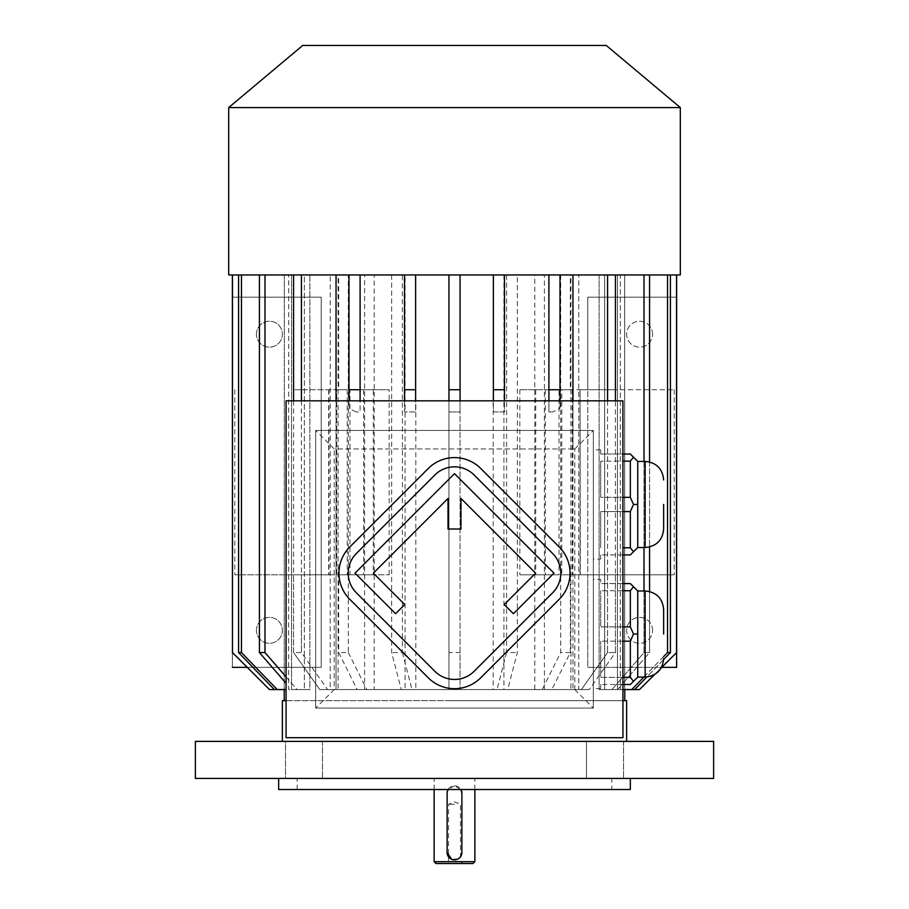 <?xml version="1.0" encoding="UTF-8"?>
<svg xmlns="http://www.w3.org/2000/svg" width="909" height="909" viewBox="0 0 909 909"><rect width="100%" height="100%" fill="white"/><g stroke="black" fill="none" stroke-linecap="round" stroke-linejoin="round"><path stroke-width="0.68" stroke-dasharray="4.54 3.41" d="M474.134 671.296L552.661 592.77A27.759 27.759 0 0 0 552.661 553.513L474.134 474.987A27.759 27.759 0 0 0 434.866 474.987L356.339 553.513A27.759 27.759 0 0 0 356.339 592.77L434.866 671.296A27.759 27.759 0 0 0 474.134 671.296M504.234 604.553L513.392 613.711L553.967 573.147L454.5 473.68L355.033 573.147L395.608 613.711L404.766 604.553L373.36 573.147L448.023 498.473L448.023 529.015L460.977 529.015L460.977 498.473L535.64 573.147L504.234 604.553M559.205 599.315A37.019 37.019 0 0 0 559.205 546.968L480.679 468.442A37.019 37.019 0 0 0 428.321 468.442L349.795 546.968A37.019 37.019 0 0 0 349.795 599.315L428.321 677.841A37.019 37.019 0 0 0 480.679 677.841L559.205 599.315M303.992 778.411L285.483 778.411L303.992 778.411M285.483 741.392L322.502 741.392L285.483 741.392L322.502 741.392L285.483 741.392L285.483 778.411L322.502 778.411L285.483 778.411L285.483 741.392M586.498 778.411L623.517 778.411L586.498 778.411L623.517 778.411L586.498 778.411L586.498 741.392L623.517 741.392L586.498 741.392L623.517 741.392L586.498 741.392L586.498 778.411M611.825 789.512L297.175 789.512L611.825 789.512L611.825 778.411L297.175 778.411L611.825 778.411M278.665 789.512L630.335 789.512M454.5 778.411L630.335 778.411L454.5 778.411M454.5 741.392L626.631 741.392L454.5 741.392M713.622 741.392L195.378 741.392M713.622 778.411L195.378 778.411M454.5 804.317L448.501 804.317L454.5 804.317M474.862 861.698L434.138 861.698M447.092 852.449L447.092 793.205M454.5 785.808L448.08 789.512A7.408 7.408 0 0 1 460.92 789.512L454.5 785.808M447.239 791.739L447.137 792.432M461.908 852.449L461.908 793.205M461.761 853.915L461.863 853.21M473.01 863.55L435.99 863.55M462.726 863.55L446.274 863.55L462.726 863.55L460.499 861.334L448.501 861.334L460.499 861.334L460.499 804.317L454.5 801.84L448.501 804.317L448.501 861.334L446.274 863.55M622.938 554.922L600.724 554.922L630.335 554.922L637.743 547.525L637.743 461.431L637.743 482.952L637.743 461.431L630.335 454.023L600.724 454.023L600.724 449.875L600.724 454.023L622.938 454.023M637.743 504.472L637.743 482.952L637.743 525.993L637.743 504.472L633.505 504.472L630.335 497.337L600.724 497.337L600.724 461.158L600.724 497.337L600.724 461.158L600.724 497.337L622.938 497.337M630.335 497.337L630.335 461.158L600.724 461.158L622.938 461.158M630.335 461.158L633.505 457.193M633.505 551.763L630.335 547.786L630.335 511.608L600.724 511.608L600.724 547.786L600.724 511.608L600.724 547.786L600.724 511.608L622.938 511.608M630.335 547.786L622.938 547.786M630.335 511.608L633.505 504.472M637.743 547.525L637.743 525.993L637.743 547.525M600.724 554.922L600.724 559.08L600.724 554.922M622.938 684.488L600.724 684.488L630.335 684.488L637.743 677.08L637.743 590.986L630.335 583.589L600.724 583.589L600.724 579.431L600.724 583.589L622.938 583.589M622.938 641.175L600.724 641.175L630.335 641.175L630.335 677.353L600.724 677.353L600.724 641.175L600.724 677.353L600.724 641.175L600.724 677.353L622.938 677.353M630.335 641.175L633.505 634.039L637.743 634.039M633.505 681.33L630.335 677.353M622.938 590.725L600.724 590.725L630.335 590.725L630.335 626.903L600.724 626.903L600.724 590.725L600.724 626.903L600.724 590.725L600.724 626.903L622.938 626.903M637.743 612.518L637.743 590.986L637.743 612.518M633.505 634.039L630.335 626.903M630.335 590.725L633.505 586.748M600.724 684.488L600.724 688.636L600.724 684.488M315.684 708.077L593.316 708.077L593.316 430.434L315.684 430.434L315.684 708.077L593.316 708.077L593.316 430.434L315.684 430.434L315.684 708.077L334.194 689.567L334.194 448.944L336.046 448.944L336.046 400.824M593.316 559.08L593.316 449.875L593.316 559.08L600.724 559.08M593.316 579.431L593.316 688.636L593.316 579.431L600.724 579.431M676.614 297.175L587.771 297.175L587.771 667.354L676.614 667.354L676.614 297.175L587.771 297.175L587.771 389.722L561.796 389.722L561.796 574.806L570.329 574.806L570.329 652.548L551.808 689.567L534.787 689.567L534.787 274.961L460.056 274.961L572.954 274.961L572.954 689.567L572.954 448.944L574.806 448.944L574.806 689.567L572.954 689.567L581.396 689.567L607.576 652.548L615.427 652.548L589.248 689.567L570.92 689.567L589.248 689.567L578.772 689.567L578.772 274.961L578.772 689.567L319.752 689.567L293.573 652.548L301.424 652.548L327.604 689.567L338.08 689.567L330.228 689.567L330.228 274.961L330.228 689.567L319.752 689.567L327.604 689.567L301.424 652.548L301.424 400.824M572.954 400.824L572.954 448.944L336.046 448.944L336.046 689.567L336.046 274.961L293.573 274.961L301.424 274.961L301.424 389.722L336.773 389.722L336.773 574.806L363.668 574.806L338.671 574.806L338.671 652.548L357.192 689.567L364.6 689.567L364.6 274.961L338.671 274.961L338.671 389.722L347.204 389.722L347.204 574.806L234.795 574.806L328.922 574.806L293.573 574.806L293.573 652.548L319.752 689.567L572.954 689.567M293.573 400.824L293.573 652.548L301.424 652.548L301.424 574.806L336.773 574.806M293.573 274.961L330.228 274.961L293.573 274.961L293.573 389.722L301.424 389.722M264.985 274.961L309.889 274.961L259.429 274.961L264.985 274.961L264.985 652.548L259.429 652.548L286.062 683.295M286.062 676.887L297.05 689.567L309.889 689.567L309.889 274.961L330.228 274.961L309.889 274.961L309.889 689.567L304.333 689.567L304.333 274.961L238.59 274.961L304.333 274.961L259.429 274.961L304.333 274.961L304.333 689.567L291.505 689.567L309.889 689.567L297.05 689.567L264.985 652.548M269.405 689.567L286.062 689.567M238.59 274.961L288.664 274.961L288.664 689.567L291.539 689.567L288.664 689.567L288.664 274.961L238.59 274.961L238.59 652.548L241.464 652.548L241.464 274.961M291.539 274.961L291.539 689.567L291.539 274.961M232.465 274.961L284.312 274.961L232.386 274.961L232.386 652.548M269.496 689.567L232.465 652.548M284.312 274.961L284.222 689.567L284.312 274.961L288.664 274.961L284.312 274.961M277.234 689.567L241.464 652.548M238.59 652.548L274.359 689.567M259.429 274.961L259.429 652.548M301.424 274.961L338.08 274.961L338.08 689.567M347.204 389.722L293.573 389.722M328.922 389.722L328.922 574.806M460.056 652.548L460.056 274.961L448.944 274.961L460.056 274.961L460.056 689.567L460.056 652.548L448.944 652.548L448.944 689.567L460.056 689.567L448.944 689.567L448.944 274.961L448.944 652.548M649.571 274.961L604.667 274.961L649.571 274.961L644.015 274.961L649.571 274.961L649.571 652.548L644.015 652.548L649.571 652.548L617.495 689.567L649.571 652.548L649.571 591.532M644.015 274.961L599.111 274.961L644.015 274.961L644.015 652.548L611.95 689.567L644.015 652.548L644.015 590.986M667.536 652.548L667.536 274.961L670.41 274.961L620.336 274.961L620.336 689.567L620.336 274.961L676.535 274.961L604.667 274.961L604.667 689.567L617.495 689.567L599.111 689.567L611.95 689.567L599.111 689.567L604.667 689.567L604.667 274.961L617.461 274.961L617.461 689.567L634.641 689.567L670.41 652.548L667.536 652.548L631.766 689.567L617.461 689.567L631.766 689.567M599.111 274.961L599.111 689.567L599.111 274.961L578.772 274.961L599.111 274.961M670.41 274.961L670.41 652.548M676.614 652.548L639.504 689.567L624.688 689.567L624.688 274.961L624.688 689.567L634.641 689.567M654.582 674.501L661.059 668.024M676.535 274.961L676.535 652.548M622.938 689.567L617.461 689.567L617.461 274.961L667.536 274.961M643.822 677.08L663.65 656.571M663.627 659.57L646.765 677.012M644.015 461.431L644.015 547.525M649.571 461.965L649.571 546.979M607.576 400.824L607.576 652.548L581.396 689.567L589.248 689.567L615.427 652.548L615.427 400.824M572.954 274.961L615.427 274.961L578.772 274.961L615.427 274.961L607.576 274.961L607.576 389.722L615.427 389.722L580.078 389.722L580.078 574.806L674.205 574.806L587.771 574.806L587.771 667.354L661.797 667.354M615.427 274.961L615.427 389.722M615.427 574.806L615.427 652.548L607.576 652.548L607.576 574.806L615.427 574.806L580.078 574.806M607.576 274.961L570.92 274.961L570.92 689.567M534.787 274.961L570.329 274.961L570.329 389.722L545.332 389.722L607.576 389.722M572.227 389.722L572.227 574.806L607.576 574.806M336.773 389.722L338.671 389.722M363.668 389.722L363.668 574.806M338.671 274.961L348.295 274.961L348.295 652.548L338.671 652.548M338.671 574.806L347.204 574.806M349.976 389.722L373.281 389.722L373.281 574.806L389.166 574.806L349.976 574.806L349.976 389.722L389.166 389.722L389.166 574.806M349.976 574.806L373.281 574.806M348.295 652.548L366.804 689.567L374.213 689.567L364.6 689.567M348.295 274.961L374.213 274.961L374.213 689.567M391.665 274.961L391.665 652.548L401.255 689.567L405.084 689.567L405.084 274.961L391.665 274.961L402.392 274.961L402.392 652.548L391.665 652.548M402.392 652.548L411.982 689.567L415.811 689.567L405.084 689.567M402.392 274.961L415.811 274.961L415.811 689.567M503.916 274.961L503.916 689.567L507.745 689.567L517.335 652.548L517.335 274.961M506.608 274.961L506.608 652.548L517.335 652.548M506.608 652.548L497.018 689.567L493.189 689.567L503.916 689.567M493.189 274.961L493.189 689.567M559.024 389.722L519.834 389.722L559.024 389.722L559.024 574.806L519.834 574.806L559.024 574.806M535.719 389.722L535.719 574.806M560.705 274.961L560.705 652.548L542.196 689.567L534.787 689.567M570.329 652.548L560.705 652.548M561.796 389.722L570.329 389.722M570.329 574.806L572.227 574.806M545.332 389.722L545.332 574.806M570.329 274.961L544.4 274.961L544.4 689.567M336.046 274.961L448.944 274.961L448.944 400.824M415.629 389.722L415.629 411.925L404.528 411.925L404.528 400.824M404.528 274.961L404.528 411.925L415.629 411.925L415.629 400.824M360.1 389.722L360.1 411.925L356.067 411.925L360.1 411.925L360.1 400.824M356.067 411.925L348.999 408.357L348.999 400.824M348.999 274.961L348.999 408.357M560.001 389.722L560.001 408.357L552.933 411.925L548.9 411.925L548.9 400.824M548.9 274.961L548.9 411.925L552.933 411.925M504.472 274.961L504.472 411.925L493.371 411.925L493.371 400.824M493.371 274.961L493.371 411.925L504.472 411.925L504.472 400.824M460.056 274.961L460.056 411.925L448.944 411.925L460.056 411.925L460.056 400.824M570.92 274.961L544.4 274.961M364.6 274.961L338.08 274.961M405.084 274.961L374.213 274.961M448.944 274.961L415.811 274.961M448.944 700.669L624.778 700.669L448.944 700.669M232.386 667.354L232.386 297.175L321.229 297.175L321.229 667.354L232.386 667.354L232.386 297.175L321.229 297.175L321.229 667.354L247.203 667.354M293.573 574.806L301.424 574.806M626.631 700.669L282.369 700.669M286.062 700.669L622.938 700.669M572.954 448.944L336.046 448.944M297.05 689.567L291.505 689.567L297.05 689.567M256.452 334.194A12.953 12.953 0 0 1 275.893 322.968A12.953 12.953 0 0 1 275.893 345.409A12.953 12.953 0 0 1 256.452 334.194A12.953 12.953 0 0 1 269.405 321.229A12.953 12.953 0 0 1 282.369 334.194A12.953 12.953 0 0 1 269.405 347.147A12.953 12.953 0 0 1 256.452 334.194M256.452 630.335A12.953 12.953 0 0 1 275.893 619.12A12.953 12.953 0 0 1 275.893 641.561A12.953 12.953 0 0 1 256.452 630.335A12.953 12.953 0 0 1 269.405 617.381A12.953 12.953 0 0 1 282.369 630.335A12.953 12.953 0 0 1 269.405 643.288A12.953 12.953 0 0 1 256.452 630.335M234.795 389.722L234.795 574.806M328.649 389.722L328.649 574.806M611.95 689.567L617.495 689.567L611.95 689.567M580.078 389.722L580.351 574.806M580.351 389.722L674.205 389.722L587.771 389.722L587.771 574.806L561.796 574.806M652.548 334.194A12.953 12.953 0 0 0 633.107 322.968A12.953 12.953 0 0 0 633.107 345.409A12.953 12.953 0 0 0 652.548 334.194A12.953 12.953 0 0 1 633.107 345.409A12.953 12.953 0 0 1 633.107 322.968A12.953 12.953 0 0 1 652.548 334.194M652.548 630.335A12.953 12.953 0 0 0 633.107 619.12A12.953 12.953 0 0 0 633.107 641.561A12.953 12.953 0 0 0 652.548 630.335A12.953 12.953 0 0 1 633.107 641.561A12.953 12.953 0 0 1 633.107 619.12A12.953 12.953 0 0 1 652.548 630.335M674.205 389.722L674.205 574.806M366.804 689.567L357.192 689.567M373.281 389.722L389.166 389.722M411.982 689.567L401.255 689.567M497.018 689.567L507.745 689.567M551.808 689.567L542.196 689.567M519.834 389.722L519.834 574.806M560.001 400.824L560.001 408.357M680.307 274.961L228.693 274.961M680.307 107.569L228.693 107.569M606.269 45.45L302.731 45.45M336.046 689.567L334.194 689.567M574.806 448.944L593.316 430.434M574.806 689.567L593.316 708.077M334.194 448.944L315.684 430.434M622.938 737.688L622.938 400.824L286.062 400.824L286.062 737.688L622.938 737.688M322.502 741.392L322.502 778.411L322.502 741.392M645.14 590.986L645.14 677.08M645.14 461.431L645.14 547.525M623.517 741.392L623.517 778.411L623.517 741.392M297.175 789.512L297.175 778.411M474.862 789.512L474.862 778.411M434.138 789.512L434.138 778.411M654.775 674.376L660.945 668.206M600.724 688.636L593.316 688.636M600.724 449.875L593.316 449.875"/><path stroke-width="1.36" d="M622.938 737.688L622.938 400.824L286.062 400.824L286.062 737.688L622.938 737.688M630.335 778.411L630.335 789.512L278.665 789.512L278.665 778.411M195.378 741.392L713.622 741.392L713.622 778.411L195.378 778.411L195.378 741.392M474.862 861.698L473.01 863.55L435.99 863.55L434.138 861.698L474.862 861.698L474.862 789.512M447.137 792.432L447.092 852.449L451.58 859.244M451.693 859.3L452.432 859.55M452.659 859.619L457.443 859.244M447.092 793.205A7.408 7.408 0 0 1 448.08 789.512L447.239 791.739M461.908 793.205L460.92 789.512A7.408 7.408 0 0 1 461.908 793.205L461.863 853.21M457.863 859.039L459.204 858.164M459.715 857.698L461.329 855.312M461.352 855.267L461.761 853.915M447.092 852.449A7.408 7.408 0 0 0 454.5 859.846A7.408 7.408 0 0 0 461.908 852.449M637.743 547.525L645.14 547.525L645.14 461.431L637.743 461.431L637.743 547.525L630.335 554.922L622.938 554.922M637.743 461.431L630.335 454.023L622.938 454.023M622.938 497.337L630.335 497.337L633.505 504.472L630.335 511.608L630.335 547.786L622.938 547.786M630.335 511.608L622.938 511.608M630.335 547.786L633.505 551.763M633.505 504.472L637.743 504.472M630.335 497.337L630.335 461.158L622.938 461.158M633.505 457.193L630.335 461.158M637.743 677.08L645.14 677.08L645.14 590.986L637.743 590.986L637.743 677.08L630.335 684.488L622.938 684.488M637.743 590.986L630.335 583.589L622.938 583.589M633.505 586.748L630.335 590.725L630.335 626.903L622.938 626.903M630.335 590.725L622.938 590.725M630.335 626.903L633.505 634.039L630.335 641.175L622.938 641.175M637.743 634.039L633.505 634.039M630.335 641.175L630.335 677.353L622.938 677.353M630.335 677.353L633.505 681.33M301.424 274.961L301.424 400.824M293.573 274.961L293.573 400.824M259.429 274.961L259.429 652.548L264.985 652.548L286.062 676.887M264.985 274.961L264.985 652.548M286.062 683.295L259.429 652.548M238.59 274.961L238.59 652.548L241.464 652.548L277.234 689.567L274.359 689.567L238.59 652.548M241.464 274.961L241.464 652.548M286.062 689.567L277.234 689.567M232.465 274.961L232.465 652.548L232.386 274.961M232.465 652.548L269.496 689.567L232.386 652.548M274.359 689.567L269.496 689.567M646.765 677.012L634.641 689.567L639.504 689.567L654.582 674.501M661.059 668.024L676.614 652.548L676.614 274.961M676.535 274.961L676.535 652.548M667.536 274.961L667.536 652.548L670.41 652.548L663.627 659.57M670.41 274.961L670.41 652.548M634.641 689.567L622.938 689.567M631.766 689.567L643.822 677.08M663.65 656.571L667.536 652.548M644.015 274.961L644.015 461.431M644.015 547.525L644.015 590.986M649.571 274.961L649.571 461.965M649.571 546.979L649.571 591.532M607.576 274.961L607.576 400.824M615.427 274.961L615.427 400.824M404.528 400.824L404.528 389.722L415.629 389.722L415.629 274.961L415.629 400.824M348.999 274.961L348.999 389.722L360.1 389.722L360.1 274.961L360.1 400.824M336.046 400.824L336.046 274.961M572.954 274.961L572.954 400.824M548.9 400.824L548.9 389.722L560.001 389.722L560.001 274.961L560.001 400.824M282.369 741.392L282.369 700.669L286.062 700.669M622.938 700.669L626.631 700.669L626.631 741.392M247.203 667.354L232.386 667.354M639.504 689.567L654.775 674.376M661.797 667.354L676.614 667.354L676.614 297.175M348.999 400.824L348.999 389.722M548.9 274.961L548.9 389.722M493.371 400.824L493.371 389.722L504.472 389.722L504.472 400.824M493.371 274.961L493.371 389.722M504.472 274.961L504.472 389.722M404.528 274.961L404.528 389.722M448.944 400.824L448.944 389.722L460.056 389.722L460.056 400.824M448.944 274.961L448.944 389.722M460.056 274.961L460.056 389.722M228.693 274.961L680.307 274.961L680.307 107.569L228.693 107.569L228.693 274.961M228.693 107.569L302.731 45.45L606.269 45.45L680.307 107.569M663.65 634.039L663.65 609.496L663.65 634.039M663.65 504.472L663.65 529.015L663.65 504.472M559.205 599.315A37.019 37.019 0 0 0 559.205 546.968L480.679 468.442A37.019 37.019 0 0 0 428.321 468.442L349.795 546.968A37.019 37.019 0 0 0 349.795 599.315L428.321 677.841A37.019 37.019 0 0 0 480.679 677.841L559.205 599.315M552.661 592.77A27.759 27.759 0 0 0 552.661 553.513L474.134 474.987A27.759 27.759 0 0 0 434.866 474.987L356.339 553.513A27.759 27.759 0 0 0 356.339 592.77L434.866 671.296A27.759 27.759 0 0 0 474.134 671.296L552.661 592.77M504.234 604.553L513.392 613.711L553.967 573.147L454.5 473.68L355.033 573.147L395.608 613.711L404.766 604.553L373.36 573.147L448.023 498.473L448.023 529.015L460.977 529.015L460.977 498.473L535.64 573.147L504.234 604.553M434.138 861.698L434.138 789.512M284.222 689.567L284.222 700.669M624.778 689.567L624.778 700.669M660.945 668.206L676.614 652.548M645.14 590.986C656.389 592.089 662.559 598.258 663.65 609.496M645.14 677.08C656.389 675.989 662.559 669.819 663.65 658.571M645.14 461.431C656.389 462.522 662.559 468.692 663.65 479.941M645.14 547.525C656.389 546.423 662.559 540.253 663.65 529.015"/></g></svg>
